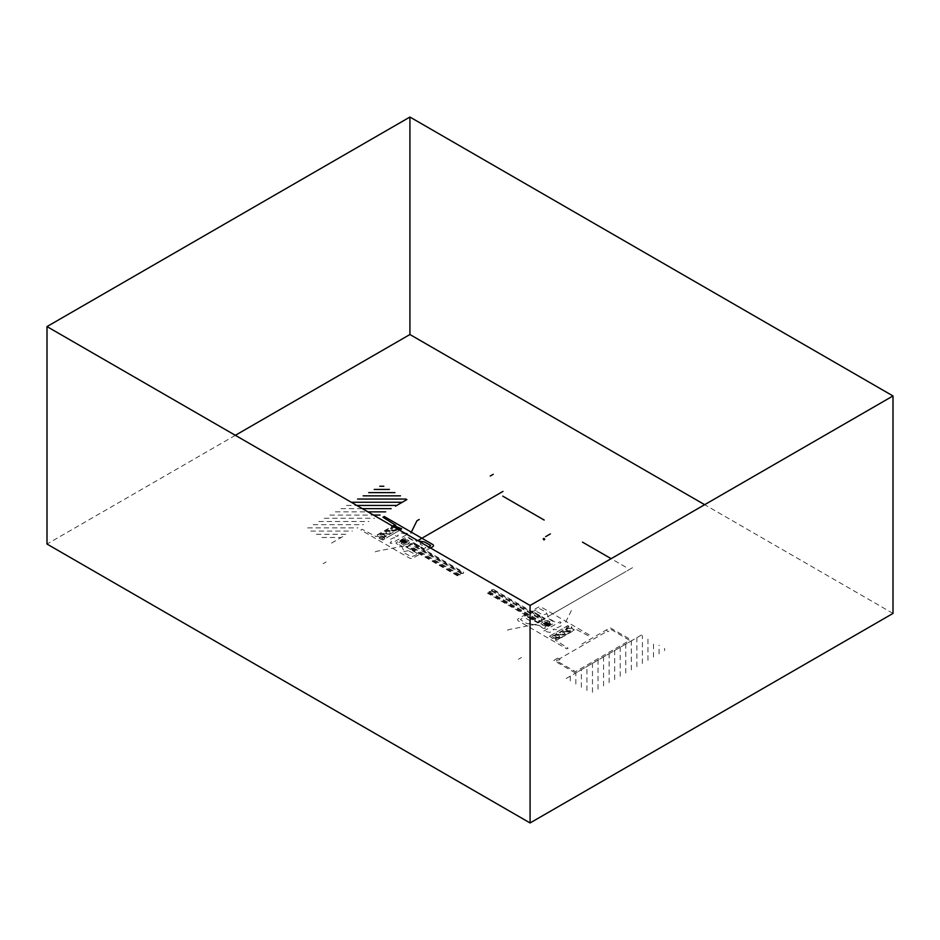 <?xml version="1.0" encoding="UTF-8"?>
<svg xmlns="http://www.w3.org/2000/svg" width="940" height="940" viewBox="0 0 940 940"><rect width="100%" height="100%" fill="white"/><g stroke="black" fill="none" stroke-linecap="round" stroke-linejoin="round"><path stroke-width="0.7" stroke-dasharray="4.7 3.53" d="M893 613.42L704.659 504.686M235.341 435.314L47 544.048M457.968 575.327L407.643 546.269L412.355 543.555L463.479 573.071M457.474 575.868L406.926 546.681L413.071 543.132L463.714 572.343L463.397 573.377L460.647 573.6L460.248 575.186L458.297 574.963L457.474 575.868M459.061 575.045L408.43 545.811M460.33 574.88L409.217 545.365M461.188 573.553L410.78 544.46M462.551 573.447L411.567 544.002M318.766 521.477L368.985 521.477M324.312 518.269L374.531 518.269M329.858 515.061L373.474 515.061M335.404 511.865L367.928 511.865M340.962 508.657L362.382 508.657M346.507 505.45L356.824 505.45M307.662 527.88L357.882 527.88M313.208 524.673L363.439 524.673M310.835 531.088L352.336 531.088M421.367 542.721L419.992 543.931L425.867 547.656L423.294 549.007L413.87 543.567L414.505 543.202L423.916 548.643L413.224 542.462L409.687 544.154L408.242 543.32L409.37 542.451A2.221 1.281 0 0 0 409.37 540.629L404.494 539.501L406.409 538.185A1.668 0.964 0 0 1 408.771 538.185L412.214 540.112L418.394 541.005L413.083 540.136L407.643 536.987A1.069 0.611 0 0 0 406.127 536.987L396.339 542.65A1.069 0.611 0 0 0 396.339 543.52L401.921 546.798L404.623 552.614A4.441 2.562 0 0 0 405.774 553.754L411.708 556.832L418.288 553.907L419.158 554.553L413.224 557.984A2.773 1.598 0 0 1 409.311 557.984L360.854 530.007L362.112 529.279L376.094 536.634L377.68 536.153L379.819 537.386L378.985 538.291L382.768 540.042L399.759 530.242L383.626 539.548L376.728 535.565L392.849 526.247M331.55 543.085L342.936 536.517M321.927 537.492L341.244 537.492M316.38 534.284L346.789 534.284M382.063 538.644L398.184 529.337M399.747 530.242L395.2 529.385A1.786 1.034 0 0 0 393.578 528.139A1.786 1.034 0 0 0 391.674 529.244A1.786 1.034 0 0 0 393.837 530.172L395.317 532.804L389.078 536.399L384.519 535.553A1.786 1.034 0 0 0 382.909 534.296A1.786 1.034 0 0 0 381.005 535.401A1.786 1.034 0 0 0 383.168 536.329L384.789 538.655L382.063 540.006L379.173 538.338L380.007 537.422L376.611 535.248L392.521 526.059M394.894 527.434A3.325 1.927 0 0 0 390.735 528.057A3.325 1.927 0 0 0 391.099 530.524A3.325 1.927 0 0 0 395.376 530.736A3.325 1.927 0 0 0 396.457 528.339M381.099 534.778L384.437 534.754L384.46 535.87L381.123 535.894L381.099 534.778M380.735 536.505A2.89 1.668 0 0 0 385.565 535.753A2.89 1.668 0 0 0 382.039 533.72A2.89 1.668 0 0 0 380.735 536.505M391.968 528.456L391.651 529.561L393.143 530.266L394.941 529.866L395.258 528.774L391.968 528.456M386.258 531.958L387.621 531.171L389.477 531.464L389.983 532.534L388.62 533.321L386.751 533.027L386.258 531.958M391.416 530.348A2.89 1.668 0 0 0 396.245 529.596A2.89 1.668 0 0 0 392.709 527.552A2.89 1.668 0 0 0 391.416 530.348M386.082 533.427A2.89 1.668 0 0 0 390.899 532.674A2.89 1.668 0 0 0 387.374 530.642A2.89 1.668 0 0 0 386.082 533.427M380.43 536.681A3.325 1.927 0 0 0 385.999 535.823A3.325 1.927 0 0 0 381.922 533.473A3.325 1.927 0 0 0 380.43 536.681M385.764 533.603A3.325 1.927 0 0 0 391.334 532.745A3.325 1.927 0 0 0 387.257 530.383A3.325 1.927 0 0 0 385.764 533.603M408.324 550.664L404.036 551.545L401.709 546.175L398.372 544.189A1.668 0.964 0 0 1 398.372 542.827L400.663 541.722L402.097 542.556L401.028 543.614L402.614 544.53A2.221 1.281 0 0 0 405.751 544.53L407.267 543.884L408.712 544.718L405.786 546.61L406.421 546.974L409.558 545.165L405.786 546.763L416.49 552.932L417.113 552.567L407.702 547.139L407.067 547.491L417.078 553.272L414.775 554.06L408.324 550.664M416.244 541.499L417.619 540.712M405.68 533.662A1.046 0.611 0 0 0 405.504 533.944L401.262 532.992L397.585 535.471A2.785 1.61 0 0 1 398.031 536.094L396.339 536.341A1.046 0.611 0 0 0 394.248 536.376A1.046 0.611 0 0 0 395.211 536.987L394.788 537.974A2.785 1.61 0 0 1 393.707 537.715L389.407 539.842L391.416 541.452L391.064 542.286A1.046 0.611 0 0 0 390.958 543.485A1.046 0.611 0 0 0 392.145 543.062L406.856 534.566A1.046 0.611 0 0 0 407.126 534.496M403.988 545.94L376.094 551.416L373.838 552.72M404.412 540.359L402.05 541.722M404.412 539.924L401.298 541.722M403.66 539.924L401.298 541.287M402.907 539.49L400.546 540.853M403.66 539.49L400.546 541.287M402.907 539.055L399.794 540.853M413.659 542.791L409.899 544.248L413.659 542.791M402.731 544.378L401.157 543.473L407.431 539.842L409.006 540.747L402.731 544.378M405.916 541.229L403.554 542.591M406.668 541.229L403.554 543.026M405.163 540.794L402.802 542.157M405.163 540.359L402.05 542.157M405.916 540.794L402.802 542.591M406.668 541.663L404.306 543.026M407.42 541.663L404.306 543.461M407.42 542.098L405.07 543.461M430.52 547.996L426.76 550.159L425.644 549.665L429.098 547.174M609.12 682.698L609.12 653.711M603.574 685.906L603.574 656.907M614.666 679.502L614.666 650.504M625.77 673.087L625.77 644.1M620.224 676.295L620.224 647.296M642.408 663.487L642.408 635.534M636.862 666.683L636.862 637.684M631.316 669.891L631.316 640.892M598.028 689.114L598.028 660.115M592.47 692.31L592.47 663.323M586.924 690.489L586.924 666.519M575.832 684.073L575.832 672.934M581.378 687.281L581.378 669.727M570.274 680.877L570.274 676.13M488.365 592.835L538.679 621.892L543.39 619.166L492.266 589.65M493.5 589.533L491.738 589.697L491.338 591.284L488.6 591.519L488.988 592.647L487.413 593.116L537.962 622.303L544.107 618.755M488.835 592.2L539.466 621.434M489.129 591.471L540.253 620.976M493.524 589.521L544.143 618.732M491.42 590.978L541.816 620.071M491.62 590.179L542.603 619.625M625.699 567.079L611.153 558.677M556.21 639.188L554.071 637.955L552.485 638.436L549.465 636.251L568.324 625.359L572.107 627.109L571.273 628.026L573.412 629.26L574.986 628.778L588.969 636.121L590.226 635.405L541.781 607.428A2.773 1.598 0 0 0 537.856 607.428L531.934 610.847L532.804 611.493L539.384 608.58L545.317 611.646A4.441 2.562 0 0 1 546.469 612.798L549.16 618.602L554.753 621.892A1.069 0.611 0 0 1 554.753 622.762L544.953 628.414A1.069 0.611 0 0 1 543.449 628.414L537.997 625.264L527.692 623.631A4.441 2.562 0 0 1 525.707 622.973L520.396 619.542L525.448 615.747L524.32 615.242L518.398 618.661A2.773 1.598 0 0 0 518.398 620.929L566.855 648.894L568.113 648.177L555.376 640.105L556.21 639.188M554.013 637.849L557.773 639.799L574.469 630.164L571.085 627.991L571.908 627.074L569.029 625.405L566.303 626.757L567.924 629.072A1.786 1.034 0 0 1 570.087 630A1.786 1.034 0 0 1 568.183 631.104A1.786 1.034 0 0 1 566.562 629.859L562.014 629.001L555.775 632.608L557.244 635.24A1.786 1.034 0 0 1 559.418 636.168A1.786 1.034 0 0 1 557.502 637.273A1.786 1.034 0 0 1 555.893 636.016L551.874 635.076L549.536 636.204L552.426 638.319L554.013 637.849M555.282 637.602A3.325 1.927 0 0 0 560.851 636.744A3.325 1.927 0 0 0 556.774 634.383A3.325 1.927 0 0 0 555.282 637.602M555.599 637.414A2.89 1.668 0 0 0 560.428 636.674A2.89 1.668 0 0 0 556.891 634.629A2.89 1.668 0 0 0 555.599 637.414M565.951 631.433A3.325 1.927 0 0 0 571.52 630.576A3.325 1.927 0 0 0 567.443 628.226A3.325 1.927 0 0 0 565.951 631.433M566.268 631.257A2.89 1.668 0 0 0 571.097 630.505A2.89 1.668 0 0 0 567.56 628.472A2.89 1.668 0 0 0 566.268 631.257M560.616 634.524A3.325 1.927 0 0 0 566.186 633.654A3.325 1.927 0 0 0 562.108 631.304A3.325 1.927 0 0 0 560.616 634.524M560.933 634.336A2.89 1.668 0 0 0 565.763 633.595A2.89 1.668 0 0 0 562.226 631.551A2.89 1.668 0 0 0 560.933 634.336M557.232 639.741L550.323 635.757L567.455 625.852L574.364 629.847L557.232 639.741M548.443 620.894A2.221 1.281 0 0 0 545.306 620.894L543.802 621.54L542.356 620.706L545.27 618.661L534.578 612.492L533.944 612.857L543.367 618.285L543.99 617.933L533.979 612.152L536.293 611.364L542.732 614.76L547.021 613.879L549.348 619.249L552.685 621.234A1.668 0.964 0 0 1 552.685 622.597L550.405 623.702L548.96 622.868L550.041 621.81L548.443 620.894M541.381 621.269L542.815 622.104L541.687 622.973A2.221 1.281 0 0 0 541.687 624.795L546.563 625.923L544.648 627.239A1.668 0.964 0 0 1 542.298 627.239L538.843 625.311L529.537 623.972L529.455 622.903L531.077 621.493L525.19 617.768L527.105 616.664L537.833 622.962L540.594 620.788L541.217 621.14L538.08 622.962L541.381 621.269M547.339 616.887L625.993 571.473M548.713 616.1L633.83 566.949M550.088 615.3L633.607 567.079M527.763 616.417L537.187 621.857L536.552 622.221L527.14 616.781L527.763 616.417M544.707 618.414L541.558 620.224L542.192 620.588L545.329 618.779L544.707 618.414M536.164 624.254L508.27 629.73L506.014 631.034M560.029 623.126A1.046 0.611 0 0 0 560.134 621.916A1.046 0.611 0 0 0 558.947 622.339L544.236 630.834A1.046 0.611 0 0 0 544.589 632.021A1.046 0.611 0 0 0 545.588 631.457L549.818 632.42L553.507 629.929A2.785 1.61 0 0 1 553.061 629.307L554.753 629.06A1.046 0.611 0 0 0 556.844 629.036A1.046 0.611 0 0 0 555.881 628.414L556.304 627.438A2.785 1.61 0 0 1 557.385 627.697L561.685 625.57L559.676 623.96L560.029 623.126M551.886 636.662L569.029 626.769M565.645 622.163L571.602 610.084L573.87 608.779M541.957 624.724L543.532 625.629L549.806 622.01L548.231 621.105L541.957 624.724M547.409 622.879L545.047 624.242M547.409 622.445L544.295 624.242M548.161 623.314L545.799 624.677M548.913 623.749L546.551 625.112M548.913 623.314L545.799 625.112M549.665 623.749L546.551 625.547M548.161 622.879L545.047 624.677M549.665 624.184L547.303 625.547M550.417 624.618L548.055 625.981M550.417 624.184L547.303 625.981M551.169 624.618L548.055 626.416M545.905 622.01L543.543 623.373M546.657 622.445L544.295 623.808M546.657 622.01L543.543 623.808M558.583 637.214L559.559 636.251L558.619 635.287L556.692 635.275L555.705 636.227L556.656 637.202L558.583 637.214M569.534 630.94L566.409 630.258L567.09 629.224L568.982 629.036L570.204 629.894L569.534 630.94M563.471 634.23L564.834 633.442L564.329 632.373L561.11 632.867L561.603 633.948L563.471 634.23M556.973 661.161A1.246 0.717 180 0 1 558.701 660.127L560.487 659.093L557.467 658.164L553.801 660.491L575.586 673.064L632.091 640.445L610.307 627.873L606.277 629.976L607.886 631.727L609.684 630.693A1.246 0.717 180 0 1 611.458 629.694L629.647 640.41L575.527 671.654L556.95 661.137M566.174 678.504L641.503 635.005M647.966 660.28L647.966 638.73M653.511 657.072L653.511 641.938M659.058 653.876L659.058 645.145M664.604 650.668L664.604 648.341M581.872 644.064L606.159 630.047L607.44 631.104L559.406 658.834L557.573 658.094M521.465 657.507L518.445 659.245M326.133 561.979L323.125 563.718"/><path stroke-width="1.41" d="M47 544.048L47 326.579L530.078 605.477L893 395.952L409.922 117.042L47 326.579L47 544.048L530.078 822.958L530.078 605.477L530.078 822.958L893 613.42L893 395.952L893 613.42M704.659 504.686L409.922 334.522L409.922 117.042L409.922 334.522L235.341 435.314M502.736 496.132L544.166 520.043M374.249 489.435L389.372 489.435M363.157 495.838L400.464 495.838M368.703 492.642L394.918 492.642M373.474 515.061L380.077 515.061M367.928 511.865L385.635 511.865M362.382 508.657L391.181 508.657M356.824 505.45L396.727 505.45M352.054 502.254L402.273 502.254M357.599 499.046L406.01 499.046M379.795 486.238L383.814 486.238M410.968 532.874L416.937 520.784L419.205 519.491M392.521 526.059L393.696 525.601L401.556 528.75L399.759 530.242L401.627 528.726L394.882 526.224L395.716 525.307L382.98 517.235L384.237 516.506L432.694 544.483A2.773 1.598 0 0 1 432.694 546.739L430.52 547.996M395.505 506.155L406.891 499.587M399.759 530.242L400.769 529.655L393.86 525.672L392.849 526.247M398.184 529.337L399.195 528.75M396.457 528.339A3.325 1.927 0 0 0 394.894 527.434M429.098 547.174L430.637 545.47L425.385 542.439A4.441 2.562 0 0 0 423.388 541.769L418.394 541.005L421.52 541.452L421.367 542.721M502.736 491.561L417.748 540.629L502.994 491.409M407.126 534.496A1.046 0.611 0 0 0 405.68 533.662M611.153 558.677L582.471 542.121M543.919 539.936L543.179 538.832M544.754 539.454L544.013 538.361M550.358 533.92L545.67 536.623M493.23 474.289L490.222 476.028"/></g></svg>
